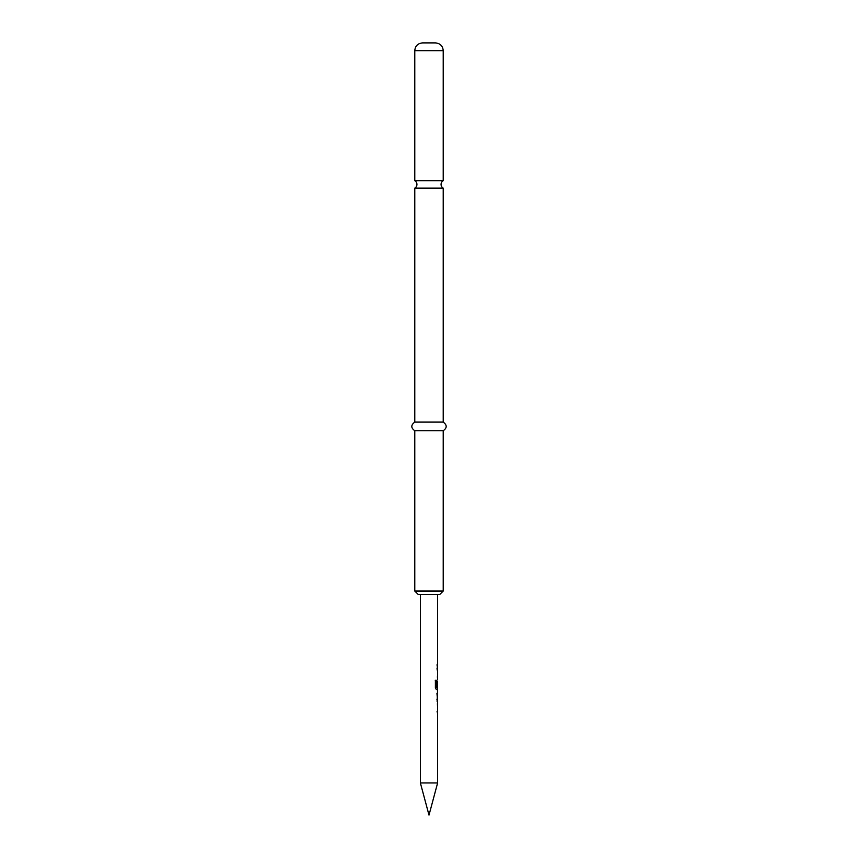 <?xml version="1.0" encoding="UTF-8"?>
<svg xmlns="http://www.w3.org/2000/svg" width="858" height="858" viewBox="0 0 858 858"><rect width="100%" height="100%" fill="white"/><g stroke="black" fill="none" stroke-linecap="round" stroke-linejoin="round"><path stroke-width="1.29" d="M429 180.684L414.779 180.684A4.311 4.311 0 0 1 414.779 188.149L443.221 188.149A4.311 4.311 0 0 1 443.221 180.684L429 180.684M420.377 782.936L429 815.1L437.623 782.936L420.377 782.936L420.377 594.476M429 42.9L435.467 42.9C440.218 43.404 442.803 45.989 443.221 50.654L414.779 50.654C415.197 45.989 417.782 43.404 422.533 42.9L429 42.9M443.221 591.023L439.768 594.476L418.232 594.476L414.779 591.023L443.221 591.023L443.221 430.727C447.168 427.906 447.168 425.032 443.221 422.104L443.221 188.149M414.779 591.023L414.779 430.727C410.832 427.906 410.832 425.032 414.779 422.104L443.221 422.104M414.779 430.727L443.221 430.727M437.569 705.233L437.451 703.549M437.451 713.009L437.076 711.325M437.119 701.372L437.526 691.655M437.119 693.468L437.559 699.56L436.947 699.56M437.451 689.478L436.379 689.607L435.392 687.923L435.392 680.319L436.443 680.319L436.443 687.483L437.569 687.601M437.537 681.627L437.076 686.775L437.451 681.509M437.076 669.937L437.451 668.264M437.451 677.713L437.569 676.04M437.119 666.076L437.119 664.274M436.915 668.135L437.537 668.135M435.263 680.319L436.293 680.319L436.507 687.601M437.365 681.627L437.537 686.775M437.559 693.468L436.947 693.468L437.537 699.442M443.221 180.684L443.221 50.654M437.623 594.476L437.623 664.274M437.623 666.076L437.623 668.135M437.623 669.937L437.623 676.04M437.623 677.841L437.623 679.901M437.623 681.509L437.623 687.601M437.623 689.607L437.623 691.655M437.623 693.468L437.623 699.56M437.623 701.372L437.623 703.421M437.623 705.233L437.623 711.325M437.623 713.137L437.623 782.936M414.779 422.104L414.779 188.149M414.779 180.684L414.779 50.654M437.451 664.274L437.451 666.076M437.451 668.135L437.451 669.937M437.451 676.04L437.451 677.841M437.451 687.601L437.451 689.607M437.451 691.763L437.451 693.468M437.451 699.56L437.451 701.265M437.451 703.421L437.451 705.233M437.451 711.325L437.451 713.137"/></g></svg>
